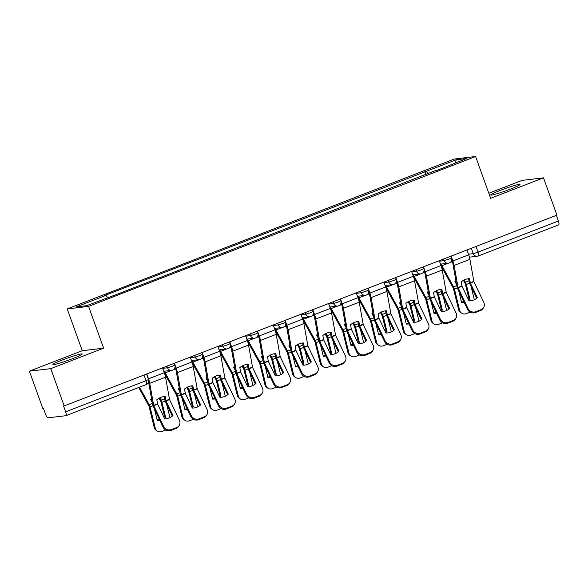 <?xml version="1.0" encoding="UTF-8"?>
<svg xmlns="http://www.w3.org/2000/svg" width="588" height="588" viewBox="0 0 588 588"><rect width="100%" height="100%" fill="white"/><g stroke="black" fill="none" stroke-linecap="round" stroke-linejoin="round"><path stroke-width="0.88" d="M72.434 358.695A15.582 1.161 -19.8 0 0 82.232 353.991A15.582 1.161 -19.8 0 0 62.718 359.849A15.582 1.161 -19.8 0 0 52.913 364.545A15.582 1.161 -19.8 0 0 72.434 358.695M510.193 189.174A15.582 1.161 -19.8 0 0 519.99 184.47A15.582 1.161 -19.8 0 0 500.476 190.321A15.582 1.161 -19.8 0 0 490.679 195.025A15.582 1.161 -19.8 0 0 510.193 189.174M29.4 371.182L50.759 368.647L64.188 405.94L556.932 215.127L543.51 177.833L490.649 198.303L475.604 156.511L454.245 159.047L67.216 308.928L82.261 350.713L29.4 371.182L42.828 408.476L43.446 408.403L45.541 414.209A3.991 1.22 -111.2 0 0 48.135 417.811L65.76 415.723A3.991 1.22 -111.2 0 0 65.856 415.701A3.991 1.22 -111.2 0 0 65.658 411.828L146.008 380.708L148.521 379.503L146.552 374.049M543.51 177.833L522.144 180.369L488.841 193.268M50.759 368.647L103.62 348.177L88.575 306.392L475.604 156.511M64.188 405.94L63.563 406.014L65.658 411.828M556.366 215.348L558.402 221.007A3.991 1.22 68.8 0 1 558.6 224.881A3.991 1.22 68.8 0 1 558.504 224.903M428.152 173.82L426.344 171.314L456.148 159.774L466.607 158.532L436.818 170.461M426.344 171.314L104.546 295.536L106.009 295.367L76.212 306.907L86.671 305.664L117.931 293.949L436.81 170.072M67.216 308.928L88.575 306.392M82.261 350.713L103.62 348.177M426.021 174.643L424.881 171.49M106.009 295.367L107.589 297.557M456.148 159.774L455.568 162.81M470.363 283.071L469.54 278.668A12.385 9.908 133.5 0 0 465.233 279.498A12.385 9.908 133.5 0 0 461.205 281.895L461.977 286.18L469.004 300.894A12.385 11.444 -150.5 0 0 477.338 297.668L470.363 283.071L473.913 281.696L483.784 302.364A5.99 5.535 29.5 0 1 483.674 307.384A5.99 5.535 29.5 0 1 480.977 309.692L475.832 311.684L475.339 312.544L480.484 310.552L480.977 309.692M466.938 249.981L468.687 254.832A9.989 3.043 68.8 0 1 469.915 259.33L473.913 281.696M476.706 298.241L469.878 283.93A2.999 0.911 68.8 0 1 469.511 283.048A2.999 0.911 68.8 0 1 469.136 281.696L468.607 278.705M451.15 256.089L452.9 260.947A9.989 3.043 68.8 0 1 454.127 265.445L458.081 287.686L467.997 308.479A5.99 5.535 29.5 0 0 475.832 311.684M451.709 259.992L452.091 261.043A7.387 2.256 68.8 0 1 452.995 264.372L456.898 286.437A2.999 0.911 -111.2 0 0 457.266 287.782A2.999 0.911 -111.2 0 0 457.64 288.671L467.511 309.347L467.997 308.479M475.339 312.544A5.99 5.535 -150.5 0 1 467.511 309.347M483.674 307.384L483.189 308.244A5.99 5.535 -150.5 0 1 480.484 310.552M456.545 284.438L454.943 281.527A12.385 10.782 -166.6 0 1 455.891 280.719M455.303 282.189A12.385 10.782 -166.6 0 1 456.053 281.63M441.272 266.298A9.989 3.043 -111.2 0 0 441.61 266.93L453.348 288.252L458.596 309.597L459.64 310.28A5.99 5.255 123.1 0 0 461.69 313.235A5.99 5.255 123.1 0 0 466.291 313.617L470.143 312.125M441.096 264.056A7.387 2.256 -111.2 0 0 441.904 265.688L453.561 286.834A2.999 0.911 68.8 0 1 454.156 288.157A2.999 0.911 68.8 0 1 454.428 289.053L459.64 310.28M463.432 280.351L465.233 283.651L468.952 298.763L469.996 299.439L466.313 284.452A2.999 0.911 -111.2 0 0 466.041 283.556A2.999 0.911 -111.2 0 0 465.446 282.233L464.189 279.954M464.211 302.43A12.385 10.856 123.1 0 1 461.661 302.666L458.838 291.178M468.254 278.741L468.783 279.697M471.076 286.437L474.347 299.755M468.768 300.417A12.385 10.856 123.1 0 0 469.996 299.439M461.69 313.235L460.647 312.559A5.99 5.255 -56.9 0 1 458.596 309.597M461.484 301.975A12.385 10.856 123.1 0 0 463.807 301.593M468.254 299.336A12.385 10.856 123.1 0 0 468.952 298.763M442.698 293.779L441.875 289.377A12.385 9.908 133.5 0 0 437.568 290.215A12.385 9.908 133.5 0 0 433.532 292.611L434.311 296.896L441.331 311.611A12.385 11.444 -150.5 0 0 449.666 308.384L442.698 293.779L446.241 292.412L456.112 313.081A5.99 5.535 29.5 0 1 456.009 318.101A5.99 5.535 29.5 0 1 453.304 320.409L448.159 322.4L447.674 323.26L452.819 321.269L453.304 320.409M439.265 260.69L441.015 265.548A9.989 3.043 68.8 0 1 442.242 270.046L446.241 292.412M449.041 308.957L442.205 294.647A2.999 0.911 68.8 0 1 441.838 293.757A2.999 0.911 68.8 0 1 441.47 292.412L440.941 289.421M423.478 266.805L425.227 271.663A9.989 3.043 68.8 0 1 426.454 276.162L430.409 298.403L440.331 319.196A5.99 5.535 29.5 0 0 448.159 322.4M424.044 270.708L424.418 271.759A7.387 2.256 68.8 0 1 425.33 275.088L429.233 297.153A2.999 0.911 -111.2 0 0 429.6 298.498A2.999 0.911 -111.2 0 0 429.968 299.388L439.839 320.063L440.331 319.196M447.674 323.26A5.99 5.535 -150.5 0 1 439.839 320.063M456.009 318.101L455.516 318.961A5.99 5.535 -150.5 0 1 452.819 321.269M415.025 304.496L414.202 300.093A12.385 9.908 133.5 0 0 409.895 300.931A12.385 9.908 133.5 0 0 405.867 303.327L406.639 307.605L413.658 322.327A12.385 11.444 -150.5 0 0 421.993 319.1L415.025 304.496L418.575 303.121L428.446 323.797A5.99 5.535 29.5 0 1 428.336 328.817A5.99 5.535 29.5 0 1 425.631 331.118L420.493 333.109L420.001 333.977L425.146 331.985L425.631 331.118M411.593 271.406L413.342 276.264A9.989 3.043 68.8 0 1 414.569 280.763L418.575 303.121M421.368 319.674L414.533 305.363A2.999 0.911 68.8 0 1 414.165 304.474A2.999 0.911 68.8 0 1 413.798 303.129L413.268 300.137M395.812 277.521L397.554 282.38A9.989 3.043 68.8 0 1 398.789 286.87L402.736 309.119L412.658 329.912A5.99 5.535 29.5 0 0 420.493 333.109M396.371 281.424L396.746 282.475A7.387 2.256 68.8 0 1 397.657 285.797L401.56 307.869A2.999 0.911 -111.2 0 0 401.927 309.214A2.999 0.911 -111.2 0 0 402.295 310.104L412.166 330.772L412.658 329.912M420.001 333.977A5.99 5.535 -150.5 0 1 412.166 330.772M428.336 328.817L427.844 329.677A5.99 5.535 -150.5 0 1 425.146 331.985M428.88 295.154L427.27 292.243A12.385 10.782 -166.6 0 1 428.218 291.435M427.638 292.905A12.385 10.782 -166.6 0 1 428.38 292.346M413.607 277.014A9.989 3.043 -111.2 0 0 413.937 277.646L425.675 298.969L430.923 320.313L431.974 320.997A5.99 5.255 123.1 0 0 434.025 323.951A5.99 5.255 123.1 0 0 438.619 324.333L442.477 322.841M413.43 274.772A7.387 2.256 -111.2 0 0 414.239 276.404L425.888 297.55A2.999 0.911 68.8 0 1 426.484 298.873A2.999 0.911 68.8 0 1 426.756 299.77L431.974 320.997M435.759 291.067L437.597 294.485L441.279 309.472L442.323 310.155L438.641 295.169A2.999 0.911 -111.2 0 0 438.369 294.265A2.999 0.911 -111.2 0 0 437.773 292.949L436.524 290.67M436.539 313.147A12.385 10.856 123.1 0 1 433.988 313.382L431.166 301.894M440.588 289.458L441.118 290.413M443.403 297.153L446.674 310.471M441.103 311.133A12.385 10.856 123.1 0 0 442.323 310.155M434.025 323.951L432.974 323.275A5.99 5.255 -56.9 0 1 430.923 320.313M433.819 312.691A12.385 10.856 123.1 0 0 436.134 312.309M440.588 310.052A12.385 10.856 123.1 0 0 441.279 309.472M401.207 305.87L399.597 302.952A12.385 10.782 -166.6 0 1 400.546 302.151M399.965 303.614A12.385 10.782 -166.6 0 1 400.707 303.063M385.934 287.73A9.989 3.043 -111.2 0 0 386.272 288.363L398.002 309.685L403.258 331.029L404.301 331.706A5.99 5.255 123.1 0 0 406.352 334.668A5.99 5.255 123.1 0 0 410.946 335.05L414.805 333.558M385.757 285.489A7.387 2.256 -111.2 0 0 386.566 287.12L398.223 308.266A2.999 0.911 68.8 0 1 398.811 309.582A2.999 0.911 68.8 0 1 399.09 310.486L404.301 331.706M408.094 301.784L409.887 305.076L413.607 320.188L414.65 320.872L410.968 305.878A2.999 0.911 -111.2 0 0 410.696 304.981A2.999 0.911 -111.2 0 0 410.108 303.658L408.851 301.387M408.866 323.863A12.385 10.856 123.1 0 1 406.315 324.098L403.493 312.61M412.916 300.174L413.445 301.13M415.731 307.869L419.001 321.188M413.43 321.842A12.385 10.856 123.1 0 0 414.65 320.872M406.352 334.668L405.308 333.984A5.99 5.255 -56.9 0 1 403.258 331.029M406.146 323.407A12.385 10.856 123.1 0 0 408.469 323.025M412.916 320.769A12.385 10.856 123.1 0 0 413.607 320.188M387.352 315.212L386.529 310.809A12.385 9.908 133.5 0 0 382.222 311.647A12.385 9.908 133.5 0 0 378.194 314.036L378.966 318.321L385.993 333.043A12.385 11.444 -150.5 0 0 394.327 329.817L387.352 315.212L390.902 313.838L400.773 334.513A5.99 5.535 29.5 0 1 400.663 339.526A5.99 5.535 29.5 0 1 397.966 341.834L392.821 343.826L392.328 344.693L397.473 342.701L397.966 341.834M383.927 282.122L385.677 286.981A9.989 3.043 68.8 0 1 386.904 291.479L390.902 313.838M393.695 330.382L386.867 316.079A2.999 0.911 68.8 0 1 386.5 315.19A2.999 0.911 68.8 0 1 386.125 313.845L385.596 310.854M368.139 288.238L369.889 293.096A9.989 3.043 68.8 0 1 371.116 297.587L375.07 319.835L384.986 340.628A5.99 5.535 29.5 0 0 392.821 343.826M368.698 292.133L369.08 293.191A7.387 2.256 68.8 0 1 369.984 296.514L373.887 318.586A2.999 0.911 -111.2 0 0 374.255 319.931A2.999 0.911 -111.2 0 0 374.63 320.82L384.501 341.488L384.986 340.628M392.328 344.693A5.99 5.535 -150.5 0 1 384.501 341.488M400.663 339.526L400.178 340.393A5.99 5.535 -150.5 0 1 397.473 342.701M359.687 325.928L358.864 321.526A12.385 9.908 133.5 0 0 354.557 322.364A12.385 9.908 133.5 0 0 350.522 324.752L351.345 329.155L358.32 343.76A12.385 11.444 -150.5 0 0 366.655 340.533L359.687 325.928L363.23 324.554L373.101 345.229A5.99 5.535 29.5 0 1 372.99 350.242A5.99 5.535 29.5 0 1 370.293 352.55L365.148 354.542L364.663 355.409L369.801 353.417L370.293 352.55M356.255 292.839L358.004 297.697A9.989 3.043 68.8 0 1 359.231 302.188L363.23 324.554M366.023 341.099L359.195 326.796A2.999 0.911 68.8 0 1 358.827 325.906A2.999 0.911 68.8 0 1 358.459 324.561L357.93 321.562M340.467 298.954L342.216 303.805A9.989 3.043 68.8 0 1 343.443 308.303L347.398 330.552L357.313 351.345A5.99 5.535 29.5 0 0 365.148 354.542M341.025 302.849L341.407 303.9A7.387 2.256 68.8 0 1 342.319 307.23L346.222 329.295A2.999 0.911 -111.2 0 0 346.589 330.647A2.999 0.911 -111.2 0 0 346.957 331.529L356.828 352.205L357.313 351.345M364.663 355.409A5.99 5.535 -150.5 0 1 356.828 352.205M372.99 350.242L372.505 351.109A5.99 5.535 -150.5 0 1 369.801 353.417M332.014 336.645L331.191 332.242A12.385 9.908 133.5 0 0 326.884 333.08A12.385 9.908 133.5 0 0 322.856 335.469L323.628 339.754L330.647 354.476A12.385 11.444 -150.5 0 0 338.982 351.242L332.014 336.645L335.564 335.27L345.435 355.946A5.99 5.535 29.5 0 1 345.325 360.959A5.99 5.535 29.5 0 1 342.62 363.266L337.483 365.258L336.99 366.126L342.135 364.134L342.62 363.266M328.582 303.555L330.331 308.413A9.989 3.043 68.8 0 1 331.559 312.904L335.564 335.27M338.357 351.815L331.522 337.505A2.999 0.911 68.8 0 1 331.154 336.623A2.999 0.911 68.8 0 1 330.787 335.27L330.258 332.279M312.801 309.67L314.543 314.521A9.989 3.043 68.8 0 1 315.778 319.019L319.725 341.268L329.647 362.061A5.99 5.535 29.5 0 0 337.483 365.258M313.36 313.566L313.735 314.617A7.387 2.256 68.8 0 1 314.646 317.946L318.549 340.011A2.999 0.911 -111.2 0 0 318.916 341.363A2.999 0.911 -111.2 0 0 319.284 342.245L329.155 362.921L329.647 362.061M336.99 366.126A5.99 5.535 -150.5 0 1 329.155 362.921M345.325 360.959L344.833 361.826A5.99 5.535 -150.5 0 1 342.135 364.134M373.534 316.587L371.932 313.669A12.385 10.782 -166.6 0 1 372.88 312.867M372.292 314.33A12.385 10.782 -166.6 0 1 373.042 313.779M358.261 298.447A9.989 3.043 -111.2 0 0 358.599 299.071L370.337 320.394L375.585 341.746L376.629 342.422A5.99 5.255 123.1 0 0 378.679 345.384A5.99 5.255 123.1 0 0 383.28 345.766L387.132 344.274M358.085 296.205A7.387 2.256 -111.2 0 0 358.893 297.829L370.55 318.975A2.999 0.911 68.8 0 1 371.146 320.298A2.999 0.911 68.8 0 1 371.418 321.195L376.629 342.422M380.421 312.5L382.215 315.793L385.934 330.904L386.985 331.588L383.303 316.594A2.999 0.911 -111.2 0 0 383.031 315.697A2.999 0.911 -111.2 0 0 382.435 314.374L381.178 312.103M381.193 334.579A12.385 10.856 123.1 0 1 378.65 334.815L375.82 323.326M385.243 310.883L385.772 311.846M388.065 318.586L391.336 331.897M385.757 332.558A12.385 10.856 123.1 0 0 386.985 331.588M378.679 345.384L377.636 344.7A5.99 5.255 -56.9 0 1 375.585 341.746M378.474 334.124A12.385 10.856 123.1 0 0 380.796 333.741M385.243 331.485A12.385 10.856 123.1 0 0 385.934 330.904M345.862 327.296L344.259 324.385A12.385 10.782 -166.6 0 1 345.207 323.584M344.627 325.046A12.385 10.782 -166.6 0 1 345.369 324.495M330.596 309.163A9.989 3.043 -111.2 0 0 330.926 309.788L342.664 331.11L347.912 352.455L348.963 353.138A5.99 5.255 123.1 0 0 351.014 356.1A5.99 5.255 123.1 0 0 355.608 356.482L359.466 354.99M330.419 306.921A7.387 2.256 -111.2 0 0 331.228 308.546L342.877 329.692A2.999 0.911 68.8 0 1 343.473 331.015A2.999 0.911 68.8 0 1 343.745 331.911L348.963 353.138M352.749 323.216L354.586 326.627L358.268 341.621L359.312 342.304L355.63 327.31A2.999 0.911 -111.2 0 0 355.358 326.413A2.999 0.911 -111.2 0 0 354.762 325.091L353.513 322.819M353.528 345.296A12.385 10.856 123.1 0 1 350.977 345.531L348.155 334.035M357.577 321.599L358.107 322.562M360.393 329.302L363.663 342.613M358.092 343.274A12.385 10.856 123.1 0 0 359.312 342.304M351.014 356.1L349.963 355.417A5.99 5.255 -56.9 0 1 347.912 352.455M350.808 344.833A12.385 10.856 123.1 0 0 353.123 344.458M357.577 342.201A12.385 10.856 123.1 0 0 358.268 341.621M318.196 338.012L316.587 335.101A12.385 10.782 -166.6 0 1 317.535 334.293M316.954 335.763A12.385 10.782 -166.6 0 1 317.696 335.211M302.923 319.872A9.989 3.043 -111.2 0 0 303.261 320.504L314.992 341.826L320.247 363.171L321.291 363.854A5.99 5.255 123.1 0 0 323.341 366.816A5.99 5.255 123.1 0 0 327.935 367.199L331.794 365.707M302.746 317.63A7.387 2.256 -111.2 0 0 303.555 319.262L315.212 340.408A2.999 0.911 68.8 0 1 315.8 341.731A2.999 0.911 68.8 0 1 316.072 342.628L321.291 363.854M325.076 333.933L326.913 337.343L330.596 352.337L331.639 353.021L327.957 338.026A2.999 0.911 -111.2 0 0 327.685 337.13A2.999 0.911 -111.2 0 0 327.097 335.807L325.84 333.536M325.855 356.005A12.385 10.856 123.1 0 1 323.304 356.247L320.482 344.752M329.905 332.316L330.434 333.278M332.72 340.018L335.991 353.329M330.419 353.991A12.385 10.856 123.1 0 0 331.639 353.021M323.341 366.816L322.298 366.133A5.99 5.255 -56.9 0 1 320.247 363.171M323.135 355.549A12.385 10.856 123.1 0 0 325.458 355.174M329.905 352.918A12.385 10.856 123.1 0 0 330.596 352.337M304.341 347.361L303.518 342.958A12.385 9.908 133.5 0 0 299.211 343.789A12.385 9.908 133.5 0 0 295.183 346.185L295.955 350.47L302.982 365.192A12.385 11.444 -150.5 0 0 311.317 361.958L304.341 347.361L307.891 345.987L317.763 366.662A5.99 5.535 29.5 0 1 317.652 371.675A5.99 5.535 29.5 0 1 314.955 373.983L309.81 375.975L309.317 376.835L314.462 374.843L314.955 373.983M300.916 314.271L302.666 319.122A9.989 3.043 68.8 0 1 303.893 323.62L307.891 345.987M310.685 362.531L303.856 348.221A2.999 0.911 68.8 0 1 303.481 347.339A2.999 0.911 68.8 0 1 303.114 345.987L302.585 342.995M285.129 320.386L286.878 325.238A9.989 3.043 68.8 0 1 288.105 329.736L292.052 351.984L301.975 372.77A5.99 5.535 29.5 0 0 309.81 375.975M285.687 324.282L286.069 325.333A7.387 2.256 68.8 0 1 286.973 328.663L290.876 350.727A2.999 0.911 -111.2 0 0 291.244 352.08A2.999 0.911 -111.2 0 0 291.619 352.962L301.482 373.637L301.975 372.77M309.317 376.835A5.99 5.535 -150.5 0 1 301.482 373.637M317.652 371.675L317.16 372.542A5.99 5.535 -150.5 0 1 314.462 374.843M290.523 348.728L288.921 345.817A12.385 10.782 -166.6 0 1 289.869 345.009M289.281 346.479A12.385 10.782 -166.6 0 1 290.031 345.928M275.25 330.588A9.989 3.043 -111.2 0 0 275.588 331.22L287.326 352.543L292.574 373.887L293.618 374.571A5.99 5.255 123.1 0 0 295.668 377.533A5.99 5.255 123.1 0 0 300.27 377.915L304.121 376.416M275.074 328.347A7.387 2.256 -111.2 0 0 275.882 329.978L287.539 351.124A2.999 0.911 68.8 0 1 288.135 352.447A2.999 0.911 68.8 0 1 288.407 353.344L293.618 374.571M297.41 344.649L299.241 348.059L302.923 363.053L303.974 363.729L300.292 348.743A2.999 0.911 -111.2 0 0 300.02 347.846A2.999 0.911 -111.2 0 0 299.424 346.523L298.167 344.245M298.182 366.721A12.385 10.856 123.1 0 1 295.632 366.963L292.809 355.468M302.232 343.032L302.761 343.987M305.054 350.727L308.325 364.046M302.746 364.707A12.385 10.856 123.1 0 0 303.974 363.729M295.668 377.533L294.625 376.849A5.99 5.255 -56.9 0 1 292.574 373.887M295.463 366.265A12.385 10.856 123.1 0 0 297.785 365.883M302.232 363.627A12.385 10.856 123.1 0 0 302.923 363.053M276.676 358.077L275.846 353.675A12.385 9.908 133.5 0 0 271.546 354.505A12.385 9.908 133.5 0 0 267.511 356.901L268.334 361.304L275.309 375.901A12.385 11.444 -150.5 0 0 283.644 372.674L276.676 358.077L280.219 356.703L290.09 377.378A5.99 5.535 29.5 0 1 289.98 382.391A5.99 5.535 29.5 0 1 287.282 384.699L282.137 386.691L281.652 387.551L286.79 385.559L287.282 384.699M273.244 324.988L274.993 329.839A9.989 3.043 68.8 0 1 276.22 334.337L280.219 356.703M283.012 373.248L276.184 358.937A2.999 0.911 68.8 0 1 275.816 358.055A2.999 0.911 68.8 0 1 275.449 356.703L274.919 353.711M257.456 331.095L259.205 335.954A9.989 3.043 68.8 0 1 260.433 340.452L264.387 362.693L274.302 383.486A5.99 5.535 29.5 0 0 282.137 386.691M258.014 334.998L258.397 336.049A7.387 2.256 68.8 0 1 259.308 339.379L263.204 361.444A2.999 0.911 -111.2 0 0 263.578 362.789A2.999 0.911 -111.2 0 0 263.946 363.678L273.817 384.354L274.302 383.486M281.652 387.551A5.99 5.535 -150.5 0 1 273.817 384.354M289.98 382.391L289.494 383.251A5.99 5.535 -150.5 0 1 286.79 385.559M262.851 359.444L261.248 356.534A12.385 10.782 -166.6 0 1 262.197 355.725M261.616 357.195A12.385 10.782 -166.6 0 1 262.358 356.644M247.577 341.305A9.989 3.043 -111.2 0 0 247.916 341.937L259.653 363.259L264.901 384.603L265.952 385.287A5.99 5.255 123.1 0 0 267.996 388.242A5.99 5.255 123.1 0 0 272.597 388.624L276.456 387.132M247.408 339.063A7.387 2.256 -111.2 0 0 248.209 340.695L259.867 361.841A2.999 0.911 68.8 0 1 260.462 363.163A2.999 0.911 68.8 0 1 260.734 364.06L265.952 385.287M269.738 355.365L271.575 358.776L275.257 373.77L276.301 374.446L272.619 359.459A2.999 0.911 -111.2 0 0 272.347 358.562A2.999 0.911 -111.2 0 0 271.752 357.239L270.502 354.961M270.517 377.437A12.385 10.856 123.1 0 1 267.966 377.68L265.144 366.184M274.567 353.748L275.096 354.704M277.382 361.444L280.652 374.762M275.081 375.423A12.385 10.856 123.1 0 0 276.301 374.446M267.996 388.242L266.952 387.565A5.99 5.255 -56.9 0 1 264.901 384.603M267.797 376.981A12.385 10.856 123.1 0 0 270.113 376.599M274.567 374.343A12.385 10.856 123.1 0 0 275.257 373.77M249.003 368.794L248.18 364.391A12.385 9.908 133.5 0 0 243.873 365.221A12.385 9.908 133.5 0 0 239.845 367.618L240.617 371.903L247.636 386.617A12.385 11.444 -150.5 0 0 255.971 383.391L249.003 368.794L252.553 367.419L262.424 388.087A5.99 5.535 29.5 0 1 262.314 393.107A5.99 5.535 29.5 0 1 259.609 395.415L254.464 397.407L253.979 398.267L259.124 396.275L259.609 395.415M245.571 335.704L247.32 340.555A9.989 3.043 68.8 0 1 248.548 345.053L252.553 367.419M255.346 383.964L248.511 369.654A2.999 0.911 68.8 0 1 248.143 368.772A2.999 0.911 68.8 0 1 247.776 367.419L247.247 364.428M229.79 341.812L231.532 346.67A9.989 3.043 68.8 0 1 232.767 351.168L236.714 373.409L246.637 394.203A5.99 5.535 29.5 0 0 254.464 397.407M230.349 345.715L230.724 346.766A7.387 2.256 68.8 0 1 231.635 350.095L235.538 372.16A2.999 0.911 -111.2 0 0 235.906 373.505A2.999 0.911 -111.2 0 0 236.273 374.394L246.144 395.07L246.637 394.203M253.979 398.267A5.99 5.535 -150.5 0 1 246.144 395.07M262.314 393.107L261.822 393.967A5.99 5.535 -150.5 0 1 259.124 396.275M235.185 370.161L233.576 367.25A12.385 10.782 -166.6 0 1 234.524 366.442M233.943 367.912A12.385 10.782 -166.6 0 1 234.685 367.353M219.912 352.021A9.989 3.043 -111.2 0 0 220.25 352.653L231.981 373.975L237.236 395.32L238.28 396.003A5.99 5.255 123.1 0 0 240.33 398.958A5.99 5.255 123.1 0 0 244.924 399.34L248.783 397.848M219.736 349.779A7.387 2.256 -111.2 0 0 220.544 351.411L232.201 372.557A2.999 0.911 68.8 0 1 232.789 373.88A2.999 0.911 68.8 0 1 233.061 374.776L238.28 396.003M242.065 366.074L243.902 369.492L247.585 384.478L248.628 385.162L244.946 370.175A2.999 0.911 -111.2 0 0 244.674 369.279A2.999 0.911 -111.2 0 0 244.079 367.956L242.829 365.677M242.844 388.154A12.385 10.856 123.1 0 1 240.294 388.389L237.471 376.901M246.894 364.464L247.423 365.42M249.709 372.16L252.98 385.478M247.408 386.14A12.385 10.856 123.1 0 0 248.628 385.162M240.33 398.958L239.279 398.282A5.99 5.255 -56.9 0 1 237.236 395.32M240.124 387.698A12.385 10.856 123.1 0 0 242.447 387.316M246.894 385.059A12.385 10.856 123.1 0 0 247.585 384.478M221.331 379.503L220.507 375.1A12.385 9.908 133.5 0 0 216.2 375.938A12.385 9.908 133.5 0 0 212.172 378.334L212.944 382.619L219.963 397.334A12.385 11.444 -150.5 0 0 228.306 394.107L221.331 379.503L224.881 378.128L234.752 398.804A5.99 5.535 29.5 0 1 234.641 403.824A5.99 5.535 29.5 0 1 231.944 406.124L226.799 408.116L226.306 408.983L231.451 406.992L231.944 406.124M217.905 346.413L219.647 351.271A9.989 3.043 68.8 0 1 220.882 355.769L224.881 378.128M227.674 394.68L220.845 380.37A2.999 0.911 68.8 0 1 220.471 379.48A2.999 0.911 68.8 0 1 220.103 378.135L219.574 375.144M202.118 352.528L203.867 357.386A9.989 3.043 68.8 0 1 205.094 361.877L209.041 384.126L218.964 404.919A5.99 5.535 29.5 0 0 226.799 408.116M202.676 356.431L203.058 357.482A7.387 2.256 68.8 0 1 203.963 360.804L207.865 382.876A2.999 0.911 -111.2 0 0 208.233 384.221A2.999 0.911 -111.2 0 0 208.6 385.111L218.471 405.779L218.964 404.919M226.306 408.983A5.99 5.535 -150.5 0 1 218.471 405.779M234.641 403.824L234.149 404.684A5.99 5.535 -150.5 0 1 231.451 406.992M207.513 380.877L205.91 377.966A12.385 10.782 -166.6 0 1 206.858 377.158M206.27 378.621A12.385 10.782 -166.6 0 1 207.02 378.069M192.239 362.737A9.989 3.043 -111.2 0 0 192.577 363.369L204.308 384.692L209.563 406.036L210.607 406.72A5.99 5.255 123.1 0 0 212.658 409.674A5.99 5.255 123.1 0 0 217.259 410.056L221.11 408.564M192.063 360.495A7.387 2.256 -111.2 0 0 192.871 362.127L204.528 383.273A2.999 0.911 68.8 0 1 205.124 384.596A2.999 0.911 68.8 0 1 205.396 385.493L210.607 406.72M214.399 376.79L216.193 380.083L219.912 395.195L220.963 395.878L217.281 380.884A2.999 0.911 -111.2 0 0 217.001 379.988A2.999 0.911 -111.2 0 0 216.413 378.665L215.157 376.394M215.171 398.87A12.385 10.856 123.1 0 1 212.621 399.105L209.798 387.617M219.221 375.181L219.75 376.136M222.036 382.876L225.314 396.194M219.736 396.856A12.385 10.856 123.1 0 0 220.963 395.878M212.658 409.674L211.614 408.991A5.99 5.255 -56.9 0 1 209.563 406.036M212.452 398.414A12.385 10.856 123.1 0 0 214.774 398.032M219.221 395.775A12.385 10.856 123.1 0 0 219.912 395.195M193.665 390.219L192.835 385.816A12.385 9.908 133.5 0 0 188.535 386.654A12.385 9.908 133.5 0 0 184.5 389.043L185.323 393.445L192.298 408.05A12.385 11.444 -150.5 0 0 200.633 404.823L193.665 390.219L197.208 388.844L207.079 409.52A5.99 5.535 29.5 0 1 206.969 414.54A5.99 5.535 29.5 0 1 204.271 416.841L199.126 418.832L198.634 419.7L203.779 417.708L204.271 416.841M190.233 357.129L191.982 361.988A9.989 3.043 68.8 0 1 193.209 366.486L197.208 388.844M200.001 405.389L193.173 391.086A2.999 0.911 68.8 0 1 192.805 390.197A2.999 0.911 68.8 0 1 192.438 388.852L191.909 385.86M174.445 363.244L176.194 368.103A9.989 3.043 68.8 0 1 177.422 372.594L181.376 394.842L191.291 415.635A5.99 5.535 29.5 0 0 199.126 418.832M175.004 367.147L175.386 368.198A7.387 2.256 68.8 0 1 176.297 371.52L180.193 393.592A2.999 0.911 -111.2 0 0 180.567 394.938A2.999 0.911 -111.2 0 0 180.935 395.827L190.806 416.495L191.291 415.635M198.634 419.7A5.99 5.535 -150.5 0 1 190.806 416.495M206.969 414.54L206.484 415.4A5.99 5.535 -150.5 0 1 203.779 417.708M179.84 391.593L178.237 388.675A12.385 10.782 -166.6 0 1 179.186 387.874M178.598 389.337A12.385 10.782 -166.6 0 1 179.347 388.786M164.566 373.454A9.989 3.043 -111.2 0 0 164.905 374.078L176.643 395.401L181.89 416.752L182.934 417.429A5.99 5.255 123.1 0 0 184.985 420.391A5.99 5.255 123.1 0 0 189.586 420.773L193.445 419.281M164.397 371.212A7.387 2.256 -111.2 0 0 165.199 372.836L176.856 393.982A2.999 0.911 68.8 0 1 177.451 395.305A2.999 0.911 68.8 0 1 177.723 396.202L182.934 417.429M186.727 387.507L188.528 390.8L192.247 405.911L193.29 406.595L189.608 391.601A2.999 0.911 -111.2 0 0 189.336 390.704A2.999 0.911 -111.2 0 0 188.741 389.381L187.491 387.11M187.506 409.586A12.385 10.856 123.1 0 1 184.955 409.821L182.133 398.333M191.556 385.89L192.078 386.853M194.371 393.592L197.641 406.911M192.063 407.565A12.385 10.856 123.1 0 0 193.29 406.595M184.985 420.391L183.941 419.707A5.99 5.255 -56.9 0 1 181.89 416.752M184.779 409.13A12.385 10.856 123.1 0 0 187.102 408.748M191.556 406.492A12.385 10.856 123.1 0 0 192.247 405.911M165.992 400.935L165.169 396.532A12.385 9.908 133.5 0 0 160.862 397.37A12.385 9.908 133.5 0 0 156.827 399.759L157.606 404.044L164.625 418.766A12.385 11.444 -150.5 0 0 172.96 415.54L165.992 400.935L169.542 399.561L179.406 420.236A5.99 5.535 29.5 0 1 179.303 425.249A5.99 5.535 29.5 0 1 176.598 427.557L171.453 429.549L170.968 430.416L176.113 428.424L176.598 427.557M162.56 367.845L164.309 372.704A9.989 3.043 68.8 0 1 165.537 377.195L169.542 399.561M172.335 416.106L165.5 401.802A2.999 0.911 68.8 0 1 165.132 400.913A2.999 0.911 68.8 0 1 164.765 399.568L164.236 396.569M146.772 373.961L148.521 378.812A9.989 3.043 68.8 0 1 149.749 383.31L153.703 405.558L163.626 426.351A5.99 5.535 29.5 0 0 171.453 429.549M148.58 382.016A7.387 2.256 68.8 0 1 148.624 382.237L152.527 404.301A2.999 0.911 -111.2 0 0 152.895 405.654A2.999 0.911 -111.2 0 0 153.262 406.536L163.133 427.211L163.626 426.351M170.968 430.416A5.99 5.535 -150.5 0 1 163.133 427.211M179.303 425.249L178.811 426.116A5.99 5.535 -150.5 0 1 176.113 428.424M152.174 402.31L150.565 399.392A12.385 10.782 -166.6 0 1 151.513 398.59M150.932 400.053A12.385 10.782 -166.6 0 1 151.675 399.502M138.717 387.485L148.97 406.117L154.218 427.469L155.269 428.145A5.99 5.255 123.1 0 0 157.319 431.107A5.99 5.255 123.1 0 0 161.913 431.489L165.772 429.997M139.525 387.169L149.19 404.698A2.999 0.911 68.8 0 1 149.778 406.021A2.999 0.911 68.8 0 1 150.05 406.918L155.269 428.145M159.054 398.223L160.892 401.633L164.574 416.627L165.618 417.311L161.935 402.317A2.999 0.911 -111.2 0 0 161.663 401.42A2.999 0.911 -111.2 0 0 161.068 400.097L159.818 397.826M159.833 420.302A12.385 10.856 123.1 0 1 157.283 420.538L154.46 409.05M163.883 396.606L164.412 397.569M166.698 404.309L169.969 417.62M164.397 418.281A12.385 10.856 123.1 0 0 165.618 417.311M157.319 431.107L156.268 430.423A5.99 5.255 -56.9 0 1 154.218 427.469M157.114 419.839A12.385 10.856 123.1 0 0 159.436 419.465M163.883 417.208A12.385 10.856 123.1 0 0 164.574 416.627M162.736 368.338L167.536 367.765L172.328 366.243L174.842 365.038L174.224 363.333M190.409 357.622L195.209 357.056L200.001 355.534L202.515 354.329L201.897 352.616M218.082 346.905L222.874 346.339L227.666 344.818L230.18 343.613L229.563 341.9M245.747 336.189L250.547 335.623L255.339 334.102L257.853 332.896L257.235 331.184M273.42 325.473L278.22 324.907L283.012 323.385L285.525 322.18L284.908 320.467M301.093 314.764L305.885 314.19L310.677 312.669L313.191 311.464L312.573 309.751M328.758 304.047L333.558 303.474L338.35 301.953L340.864 300.747L340.246 299.035M356.431 293.331L361.23 292.758L366.023 291.236L368.536 290.031L367.919 288.326M384.104 282.615L388.896 282.042L393.688 280.52L396.202 279.315L395.592 277.609M411.769 271.899L416.569 271.333L421.361 269.811L423.875 268.606L423.257 266.893M439.442 261.182L444.241 260.616L449.034 259.095L451.547 257.889L450.93 256.177M468.46 254.214L473.259 253.649L478.051 252.127L558.402 221.007M471.326 248.276L473.259 253.649A3.991 3.793 -96.8 0 0 477.28 256.243A3.991 3.991 0 0 0 478.25 256A3.991 1.22 -111.2 0 0 478.051 252.127L476.015 246.46M166.948 366.148L167.536 367.765A3.991 3.793 83.2 0 0 172.431 370.139M194.621 355.431L195.209 357.056A3.991 3.793 83.2 0 0 200.104 359.43M222.293 344.715L222.874 346.339A3.991 3.793 83.2 0 0 227.769 348.713M249.966 333.999L250.547 335.623A3.991 3.793 83.2 0 0 255.442 337.997M277.632 323.282L278.22 324.907A3.991 3.793 83.2 0 0 283.115 327.281M305.304 312.573L305.885 314.19A3.991 3.793 83.2 0 0 310.787 316.565M332.977 301.857L333.558 303.474A3.991 3.793 83.2 0 0 338.453 305.848M360.642 291.141L361.23 292.758A3.991 3.793 83.2 0 0 366.126 295.132M388.315 280.425L388.896 282.042A3.991 3.793 83.2 0 0 393.798 284.423M415.988 269.708L416.569 271.333A3.991 3.793 83.2 0 0 421.464 273.707M443.653 258.992L444.241 260.616A3.991 3.793 83.2 0 0 449.136 262.99M143.964 375.048L146.008 380.708A3.991 1.22 -111.2 0 1 146.206 384.581A3.991 3.991 0 0 0 148.521 379.503M146.111 384.603A3.991 1.22 -111.2 0 0 146.206 384.581L65.856 415.701M469.422 257.169L477.28 256.243A3.991 3.793 -96.8 0 0 478.154 256.023A3.991 1.22 -111.2 0 0 478.25 256L558.6 224.881M470.268 282.769L473.818 281.395M458.03 287.51L461.933 285.996M454.127 265.445L469.915 259.33M458.125 287.804L462.028 286.297M452.9 260.947L468.687 254.832M457.324 287.929L454.428 289.053M469.562 283.188L466.313 284.452M468.989 280.858L465.446 282.233M452.304 261.66L450.048 262.535M448.335 263.196L441.904 265.688M456.751 285.599L453.561 286.834M442.595 293.486L446.145 292.111M430.357 298.226L434.26 296.712M426.454 276.162L442.242 270.046M430.46 298.52L434.363 297.014M425.227 271.663L441.015 265.548M414.93 304.202L418.472 302.827M402.692 308.943L406.587 307.428M398.789 286.87L414.569 280.763M402.787 309.237L406.69 307.73M397.554 282.38L413.342 276.264M429.652 298.645L426.756 299.77M441.889 293.904L438.641 295.169M441.323 291.575L437.773 292.949M424.632 272.376L422.375 273.251M420.663 273.912L414.239 276.404M429.078 296.315L425.888 297.55M401.979 309.361L399.09 310.486M414.224 304.621L410.968 305.878M413.651 302.291L410.108 303.658M396.959 283.093L394.71 283.967M392.99 284.629L386.566 287.12M401.413 307.024L398.223 308.266M387.257 314.918L390.807 313.544M375.019 319.651L378.922 318.145M371.116 297.587L386.904 291.479M375.115 319.953L379.017 318.439M369.889 293.096L385.677 286.981M359.584 325.634L363.134 324.26M347.346 330.368L351.249 328.861M343.443 308.303L359.231 302.188M347.449 330.669L351.345 329.155M342.216 303.805L358.004 297.697M331.919 336.343L335.461 334.969M319.674 341.084L323.576 339.577M315.778 319.019L331.559 312.904M319.776 341.385L323.679 339.871M314.543 314.521L330.331 308.413M374.313 320.078L371.418 321.195M386.551 315.337L383.303 316.594M385.978 313.007L382.435 314.374M369.293 293.809L367.037 294.676M365.317 295.345L358.893 297.829M373.74 317.74L370.55 318.975M346.641 330.794L343.745 331.911M358.878 326.053L355.63 327.31M358.305 323.716L354.762 325.091M341.621 304.525L339.364 305.392M337.652 306.061L331.228 308.546M346.067 328.457L342.877 329.692M318.968 341.51L316.072 342.628M331.206 336.77L327.957 338.026M330.64 334.432L327.097 335.807M313.948 315.234L311.699 316.109M309.979 316.778L303.555 319.262M318.402 339.173L315.212 340.408M304.246 347.06L307.796 345.685M292.008 351.8L295.911 350.286M288.105 329.736L303.893 323.62M292.104 352.102L296.007 350.588M286.878 325.238L302.666 319.122M291.303 352.219L288.407 353.344M303.54 347.486L300.292 348.743M302.967 345.149L299.424 346.523M286.282 325.95L284.026 326.825M282.306 327.487L275.882 329.978M290.729 349.889L287.539 351.124M276.573 357.776L280.123 356.401M264.335 362.517L268.238 361.003M260.433 340.452L276.22 334.337M264.431 362.811L268.334 361.304M259.205 335.954L274.993 329.839M263.63 362.936L260.734 364.06M275.868 358.195L272.619 359.459M275.294 355.865L271.752 357.239M258.61 336.667L256.353 337.541M254.641 338.203L248.209 340.695M263.056 360.606L259.867 361.841M248.908 368.492L252.45 367.118M236.663 373.233L240.566 371.719M232.767 351.168L248.548 345.053M236.766 373.527L240.668 372.02M231.532 346.67L247.32 340.555M235.957 373.652L233.061 374.776M248.195 368.911L244.946 370.175M247.629 366.581L244.079 367.956M230.937 347.383L228.688 348.258M226.968 348.919L220.544 351.411M235.391 371.322L232.201 372.557M221.235 379.209L224.785 377.834M208.997 383.949L212.9 382.435M205.094 361.877L220.882 355.769M209.093 384.243L212.996 382.737M203.867 357.386L219.647 351.271M208.292 384.368L205.396 385.493M220.529 379.627L217.281 380.884M219.956 377.298L216.413 378.665M203.264 358.099L201.015 358.974M199.295 359.635L192.871 362.127M207.718 382.038L204.528 383.273M193.562 389.925L197.112 388.55M181.325 394.666L185.227 393.151M177.422 372.594L193.209 366.486M181.42 394.96L185.323 393.445M176.194 368.103L191.982 361.988M180.619 395.085L177.723 396.202M192.857 390.344L189.608 391.601M192.283 388.014L188.741 389.381M175.599 368.816L173.342 369.683M171.63 370.352L165.199 372.836M180.046 392.747L176.856 393.982M165.889 400.641L169.44 399.267M153.652 405.375L157.555 403.868M149.749 383.31L165.537 377.195M153.755 405.676L157.657 404.162M148.521 378.812L164.309 372.704M152.946 405.801L150.05 406.918M165.184 401.06L161.935 402.317M164.618 398.723L161.068 400.097M152.38 403.464L149.19 404.698M440.5 264.13L448.254 263.211A3.991 3.991 0 0 0 451.547 257.889M412.835 274.846L420.589 273.92A3.991 3.991 0 0 0 423.875 268.606M385.162 285.555L392.916 284.636A3.991 3.991 0 0 0 396.202 279.315M357.489 296.271L365.244 295.352A3.991 3.991 0 0 0 368.536 290.031M329.824 306.987L337.578 306.069A3.991 3.991 0 0 0 340.864 300.747M302.151 317.704L309.905 316.785A3.991 3.991 0 0 0 313.191 311.464M274.478 328.42L282.233 327.501A3.991 3.991 0 0 0 285.525 322.18M246.813 339.136L254.567 338.218A3.991 3.991 0 0 0 257.853 332.896M219.14 349.853L226.894 348.927A3.991 3.991 0 0 0 230.18 343.613M191.468 360.569L199.222 359.643A3.991 3.991 0 0 0 202.515 354.329M163.802 371.278L171.556 370.359A3.991 3.991 0 0 0 174.842 365.038"/></g></svg>
